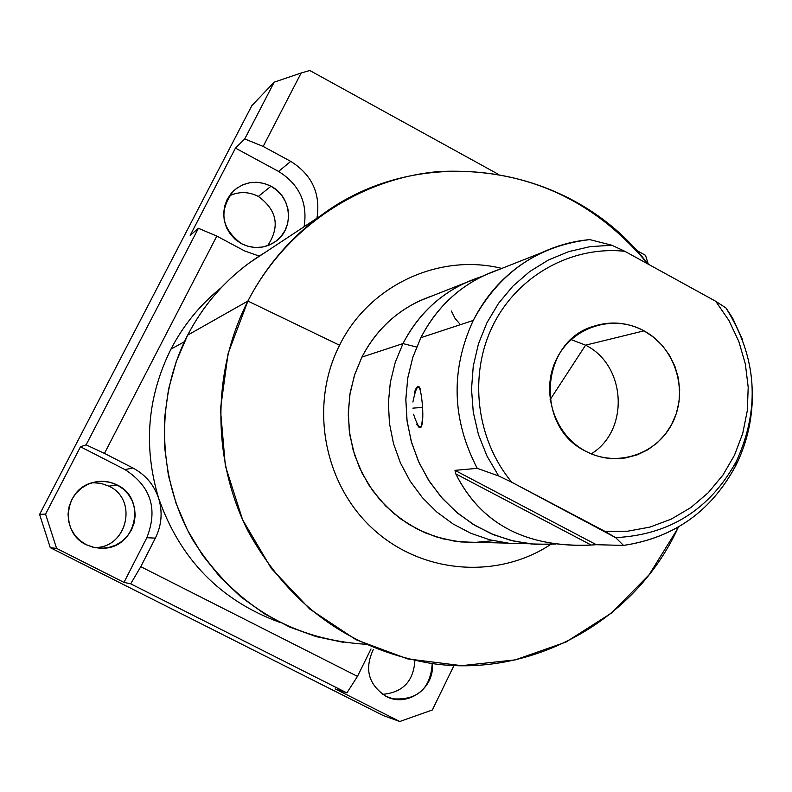 <?xml version="1.0" encoding="UTF-8"?>
<svg xmlns="http://www.w3.org/2000/svg" width="792" height="792" viewBox="0 0 792 792"><rect width="100%" height="100%" fill="white"/><g stroke="black" fill="none" stroke-linecap="round" stroke-linejoin="round"><path stroke-width="1.19" d="M158.687 498.326C180.012 559.152 220.325 600.475 279.625 622.314C220.325 600.475 180.012 559.152 158.687 498.326C143.144 446.708 147.233 396.98 170.953 349.143C147.233 396.98 143.144 446.708 158.687 498.326M371.002 648.965L357.479 676.378L140.778 566.676L155.371 538.114C161.677 525.244 162.776 511.988 158.638 498.346C154.074 484.843 145.49 474.725 132.898 467.993L104.455 453.39L216.82 236.085L244.619 250.935L259.192 256.093L244.619 250.935L216.82 236.085L104.455 453.39L132.898 467.993L124.987 469.597L80.487 446.767L45.57 514.067L56.588 548.401L123.988 582.387L146.827 537.728C158.133 508.989 150.856 486.278 124.987 469.597C150.856 486.278 158.133 508.989 146.827 537.728L155.371 538.114L140.778 566.676L357.479 676.378L346.886 692.901L130.69 583.813L123.988 582.387L56.588 548.401L50.282 547.668L39.6 514.394L251.866 105.613L39.6 514.394L45.57 514.067L80.487 446.767L86.12 444.847L104.455 453.39L86.12 444.847L198.416 228.294L216.82 236.085L198.416 228.294L190.189 235.353L235.462 148.094L190.189 235.353L198.416 228.294L86.12 444.847L80.487 446.767L124.987 469.597L132.898 467.993C145.49 474.725 154.074 484.843 158.638 498.346C162.776 511.988 161.677 525.244 155.371 538.114L146.827 537.728L123.988 582.387L130.69 583.813L140.778 566.676L130.69 583.813L346.886 692.901L357.479 676.378L371.002 648.965M221.215 287.704C200.277 304.544 183.526 325.017 170.953 349.143L184.407 341.718L170.953 349.143C183.526 325.017 200.277 304.544 221.215 287.704M316.958 218.206C320.76 193.654 312.018 174.715 290.713 161.38L263.172 146.431L301.148 73.003L309.791 70.498L497.792 174.002L309.791 70.498L301.148 73.003L263.172 146.431L244.738 138.956L274.2 82.15L301.148 73.003L274.2 82.15L251.866 105.613L274.2 82.15L244.738 138.956L263.172 146.431L290.713 161.38L278.586 171.438L235.462 148.094L244.738 138.956L235.462 148.094L278.586 171.438C299.317 184.387 307.831 202.802 304.118 226.69C307.831 202.802 299.317 184.387 278.586 171.438L290.713 161.38C312.018 174.715 320.76 193.654 316.958 218.206M636.263 250.232L645.52 255.331L648.282 264.182L645.52 255.331L636.263 250.232M460.409 324.68L455.073 318.414L451.381 311.028M383.259 715.562L50.282 547.668L383.259 715.562L399.782 721.502L432.333 709.978L454.014 665.468L432.333 709.978L399.782 721.502L335.155 688.901L399.782 721.502L383.259 715.562M382.605 694.337C402.791 692.515 413.553 681.259 414.869 660.558C413.553 681.259 402.791 692.515 382.605 694.337M94.406 547.589C127.057 548.46 138.541 499.524 108.94 486.179L100.831 483.318L92.228 482.684L100.831 483.318L108.94 486.179C137.828 499.207 127.789 546.896 95.911 547.529L103.653 548.252C136.521 547.599 146.857 498.396 117.077 484.961L123.304 489.09L128.462 494.505L132.264 500.93L134.551 508.038L135.185 515.493L134.155 522.918L131.492 529.927L127.344 536.194L121.899 541.401L115.444 545.272L108.286 547.618L100.792 548.321L93.327 547.341L86.288 544.728L80.002 540.599L74.814 535.174L70.973 528.719L68.676 521.562L68.043 514.067L69.102 506.613L71.795 499.564L75.992 493.297L81.477 488.11L87.961 484.268L95.139 481.962L102.633 481.298L110.068 482.318L117.077 484.961L108.94 486.179L117.077 484.961C108.86 480.922 100.336 480.229 91.526 482.902C63.667 490.406 60.014 532.927 86.288 544.728L94.723 547.658L103.653 548.252M267.617 245.698C280.21 226.641 277.121 210.217 258.36 196.426C248.648 191.525 238.956 191.347 229.264 195.901C238.956 191.347 248.648 191.525 258.36 196.426C277.121 210.217 280.21 226.641 267.617 245.698M385.932 696.287L392.832 698.801C417.354 700.484 430.482 688.733 432.224 663.557C435.214 687.981 407.038 708.038 385.932 696.287C368.419 684.644 364.211 669.062 373.309 649.519C364.211 669.062 368.419 684.644 385.932 696.287M270.983 186.209L277.022 190.387L282.021 195.792L285.734 202.148L287.961 209.137L288.605 216.414L287.625 223.611L285.07 230.383L281.081 236.382L275.834 241.312L269.597 244.916L262.677 247.025L255.43 247.52L248.213 246.371L241.392 243.649L235.303 239.471L230.264 234.056L226.522 227.67L224.285 220.651L223.641 213.325L224.641 206.088L227.225 199.297L231.264 193.297L236.551 188.377L242.817 184.803L249.747 182.734L256.994 182.279L264.191 183.457L270.983 186.209L258.36 196.426L270.983 186.209C257.459 179.794 245.045 181.299 233.729 190.714C218.453 210.553 220.998 228.195 241.392 243.649C253.381 249.44 264.785 248.708 275.616 241.461C294.575 228.66 291.862 196.545 270.983 186.209M335.155 688.901L346.886 692.901L335.155 688.901M50.282 547.668L39.6 514.394L45.57 514.067L56.588 548.401L50.282 547.668M365.458 644.272C291.228 639.382 233.699 604.623 192.882 540.005C157.103 477.962 155.202 398.267 187.655 335.155C206.167 299.911 232.175 272.22 265.676 252.084M343.787 642.431L316.216 636.629L289.595 627.026L264.429 613.79L241.204 597.158L220.384 577.418L202.376 554.944L187.526 530.165L176.141 503.544L168.439 475.596L164.568 446.856L164.597 417.899L168.528 389.258L176.27 361.508L187.655 335.155L247.886 301.059L339.56 345.243C368.953 285.308 439.144 252.826 501.811 268.419C439.144 252.826 368.953 285.308 339.56 345.243L247.886 301.059C211.939 371.418 211.83 459.697 248.044 531.155C289.219 605.563 350.341 649.668 431.392 663.448C532.442 678.417 635.125 620.542 677.506 528.957L678.407 527.056L677.506 528.957L676.318 528.254L677.506 528.957L649.093 574.784L611.374 613.127L566.062 642.015L515.295 659.875L461.568 665.656L407.563 658.885L356.063 639.748L309.811 609.088L271.29 568.409L242.619 519.799L225.354 465.835L220.443 409.385L228.106 353.47L247.886 301.059L187.655 335.155C202.821 306.088 223.403 281.972 249.391 262.835L320.156 216.107C289.743 238.511 265.647 266.835 247.886 301.059C285.793 227.561 360.172 178.15 439.402 171.508C523.799 167.785 593.287 198.604 647.856 263.954C572.992 164.558 421.047 139.729 320.156 216.107M339.56 345.243C309.345 404.563 323.255 482.863 372.151 528.165C420.869 573.725 496.93 580.001 550.796 544.381C496.93 580.001 420.869 573.725 372.151 528.165C323.255 482.863 309.345 404.563 339.56 345.243M493.317 540.679L474.012 542.51L454.608 541.183L435.59 536.719L417.433 529.224L400.613 518.859L385.546 505.88L372.646 490.614L362.231 473.458L354.578 454.836L349.886 435.224L348.272 415.137L349.777 395.079L354.361 375.566L361.894 357.103C377.774 326.868 401.475 306.365 432.996 295.594M507.553 543.124L460.855 541.956L442.639 538.758L425.047 532.788L408.474 524.165L393.307 513.077L379.883 499.772L368.537 484.555L359.528 467.775L353.064 449.797L349.292 431.056L348.302 411.988L350.113 393.01L354.687 374.576L361.894 357.103L402.98 343.579L395.238 362.419L390.337 382.308L388.387 402.781L389.456 423.373L393.515 443.599L400.465 463.013L410.147 481.14L422.344 497.594L436.758 511.978L453.054 523.967L470.864 533.313L489.763 539.807L509.325 543.312L529.096 543.758L509.325 543.312L489.763 539.807L470.864 533.313L453.054 523.967L436.758 511.978L422.344 497.594L410.147 481.14L400.465 463.013L393.515 443.599L389.456 423.373L388.387 402.781L390.337 382.308L395.238 362.419L402.98 343.579L361.894 357.103C375.002 331.779 394.119 313.078 419.265 301.019L464.666 283.09C437.63 296.069 417.067 316.236 402.98 343.579L416.602 347.025L402.98 343.579C420.572 310.038 446.906 287.664 481.982 276.457L464.666 283.09M555.35 544.054L534.669 544.262L514.117 541.213L494.178 534.956L475.319 525.641L457.994 513.454L442.609 498.683L429.551 481.675L419.126 462.815L411.583 442.56L407.118 421.384L405.821 399.802L407.722 378.328L412.771 357.459L420.849 337.699C438.431 304.009 464.686 281.2 499.613 269.29M551.301 544.351L530.897 543.946L510.711 540.382L491.188 533.719L472.784 524.096L455.935 511.731L441.025 496.881L428.413 479.902L418.374 461.162L411.167 441.104L406.959 420.186L405.831 398.901L407.821 377.725L412.87 357.172L420.849 337.699L473.25 320.443C450.47 369.983 451.796 419.285 477.239 468.339L454.984 470.349L455.756 473.854C480.091 522.552 523.472 546.391 585.902 545.351L596.346 544.698L623.522 545.421C675.249 537.57 713.176 509.939 737.283 462.538L736.144 462.617M413.553 414.226C420.027 433.58 423.017 430.878 422.512 406.138C420.423 382.209 417.216 380.843 412.899 402.039M737.283 462.538C747.094 441.659 752.123 419.552 752.37 396.228C752.123 419.552 747.094 441.659 737.283 462.538L735.54 466.092C711.077 511.464 673.735 537.917 623.522 545.421L615.641 537.629C669.695 534.857 709.939 509.414 736.382 461.3C760.508 408.583 757.063 357.489 726.026 308.029L732.64 318.087L742.332 339.283L732.64 318.087L726.026 308.029C757.063 357.489 760.508 408.583 736.382 461.3C709.939 509.414 669.695 534.857 615.641 537.629L604.91 531.353L627.709 531.204L650.044 527.066L671.299 519.097L690.881 507.533L708.236 492.733L722.908 475.111L734.501 455.172L742.708 433.491L747.311 410.652L748.202 387.298L745.361 364.053L738.867 341.57L728.897 320.453L715.721 301.277L726.026 308.029L715.721 301.277L728.897 320.453L738.867 341.57L745.361 364.053L748.202 387.298L747.311 410.652L742.708 433.491L734.501 455.172L722.908 475.111L708.236 492.733L690.881 507.533L671.299 519.097L650.044 527.066L627.709 531.204L604.91 531.353L511.85 482.288L498.673 475.962L477.239 468.339C451.796 419.285 450.47 369.983 473.25 320.443C498.97 272.715 537.808 245.767 589.793 239.61L611.83 245.233L590.04 246.659L568.755 251.608L548.47 259.974L529.699 271.567L512.919 286.13L498.554 303.316L486.961 322.7L478.457 343.817L473.26 366.142L471.517 389.12L473.269 412.157L478.487 434.689L487.021 456.133L498.673 475.962L487.021 456.133L478.487 434.689L473.269 412.157L471.517 389.12L473.26 366.142L478.457 343.817L486.961 322.7L498.554 303.316L512.919 286.13L529.699 271.567L548.47 259.974L568.755 251.608L590.04 246.659L611.83 245.233L624.868 251.311C571.755 245.609 517.75 275.398 493.079 325.136C468.379 374.824 476.032 439.332 511.85 482.288C476.032 439.332 468.379 374.824 493.079 325.136C517.75 275.398 571.755 245.609 624.868 251.311L715.721 301.277L624.868 251.311L611.83 245.233L589.793 239.61C573.24 241.105 557.38 245.391 542.223 252.46C511.988 266.993 489.001 289.654 473.25 320.443L420.849 337.699C435.362 309.474 456.548 288.674 484.397 275.299L542.223 252.46M585.605 451.173C616.889 468.102 657.746 454.222 672.923 422.007C688.545 390.03 675.071 347.49 644.015 330.838C613.196 313.721 572.032 326.829 556.41 359.241C540.312 391.406 554.083 434.719 585.605 451.173C598.445 457.845 611.879 460.083 625.908 457.855L637.154 454.875L647.678 449.836L657.122 442.936L665.211 434.382L671.675 424.453L676.328 413.464L679.031 401.772L679.684 389.733L678.269 377.735L674.853 366.151L669.527 355.351L662.449 345.668L653.865 337.412L644.015 330.838L585.575 345.163C626.264 365.191 629.769 430.412 591.278 453.846C629.769 430.412 626.264 365.191 585.575 345.163L644.015 330.838C627.591 322.245 610.652 320.76 593.218 326.393C540.085 341.748 534.679 427.017 585.605 451.173M571.082 339.59L585.575 345.163L550.084 399.742L585.575 345.163M615.641 537.629L623.522 545.421L596.346 544.698L454.984 470.349L477.239 468.339L498.673 475.962L511.85 482.288L615.641 537.629M454.984 470.349L455.756 473.854L591.188 545.035L596.346 544.698L454.984 470.349M591.188 545.035C526.215 547.836 481.081 524.106 455.756 473.854L591.188 545.035M422.582 407.415L412.88 408.137L422.582 407.415M416.582 424.156L419.087 427.433L421.126 427.086C422.72 424.037 423.185 417.057 422.512 406.138M420.592 389.882L419.532 387.278C417.948 385.278 416.275 386.942 414.503 392.278M392.832 698.801L388.07 697.267M725.868 307.831C757.023 357.301 760.528 408.454 736.382 461.3L735.54 466.092M625.908 457.855L615.998 458.716"/></g></svg>

